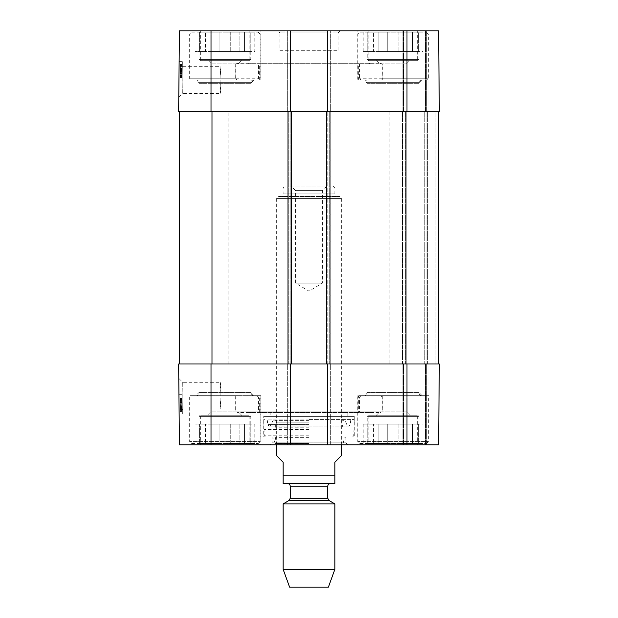 <?xml version="1.0" encoding="UTF-8"?>
<svg xmlns="http://www.w3.org/2000/svg" width="618" height="618" viewBox="0 0 618 618"><rect width="100%" height="100%" fill="white"/><g stroke="black" fill="none" stroke-linecap="round" stroke-linejoin="round"><path stroke-width="0.46" stroke-dasharray="3.09 2.32" d="M242.171 60L238.293 63.886L241.522 60.649L208.32 60.649L211.557 63.886L238.293 63.886L211.557 63.886L238.293 63.886L211.557 63.886L207.671 60L242.171 60L207.671 60M410.329 60L406.443 63.886L409.68 60.649L376.478 60.649L379.707 63.886L406.443 63.886L379.707 63.886L406.443 63.886L379.707 63.886L375.829 60L410.329 60L375.829 60M221.082 80.054L220.07 66.682C221.167 65.863 221.167 94.237 220.07 93.418L221.082 80.054M358.703 80.054L358.703 63.886L382.743 63.886L382.743 80.054L380.85 80.054L382.156 78.756L382.156 63.886L359.568 63.886L359.568 78.756L361.399 80.054L357.181 80.054L428.969 80.054L382.743 80.054M359.568 63.886L358.703 63.886M259.297 80.054L259.297 63.886L235.257 63.886L258.432 63.886L258.432 78.756L256.601 80.054L260.819 80.054L189.031 80.054L237.15 80.054L235.844 78.756L235.844 63.886M258.432 63.886L259.297 63.886M382.743 63.886L382.156 63.886M235.257 63.886L235.257 80.054M191.619 32.19L258.231 32.19L191.619 32.19L189.672 34.137L260.17 34.137L189.672 34.137L189.672 78.756L258.432 78.756M235.844 78.756L189.672 78.756L190.97 80.054L256.601 80.054M237.15 80.054L190.97 80.054M359.769 32.19L426.381 32.19L359.769 32.19L357.83 34.137L428.328 34.137L357.83 34.137L357.83 78.756L359.568 78.756M382.156 78.756L428.328 78.756L357.83 78.756L359.12 80.054L361.399 80.054M380.85 80.054L359.12 80.054M208.32 60.649L241.522 60.649M200.348 60.649L249.502 60.649L200.348 60.649L199.05 59.359L250.792 59.359L199.05 59.359L199.05 51.595L250.792 51.595L199.05 51.595M199.606 32.19L199.606 51.595L195.049 51.595L199.606 51.595L199.606 32.19L209.989 32.19L209.989 51.595L205.431 51.595L205.431 32.19L205.431 51.595L219.104 51.595L209.989 51.595L209.989 32.19L199.606 32.19M195.049 32.19L195.049 51.595M230.746 51.595L230.746 32.19L239.861 32.19L239.861 51.595L230.746 51.595L244.419 51.595L239.861 51.595L239.861 32.19L230.746 32.19L230.746 51.595L219.104 51.595L219.104 32.19L219.104 51.595L230.746 51.595M254.794 32.19L250.236 32.19L250.236 51.595L250.236 32.19L254.794 32.19L254.794 51.595L250.236 51.595L254.794 51.595M244.419 32.19L244.419 51.595L244.419 32.19L239.861 32.19L250.236 32.19L244.419 32.19M209.989 32.19L219.104 32.19L209.989 32.19M219.104 32.19L230.746 32.19L219.104 32.19M250.236 51.595L244.419 51.595L250.236 51.595M205.431 51.595L199.606 51.595L205.431 51.595M376.478 60.649L409.68 60.649M368.498 60.649L417.652 60.649L368.498 60.649L367.208 59.359L418.95 59.359L367.208 59.359L367.208 51.595L418.95 51.595L367.208 51.595M367.764 32.19L367.764 51.595L363.206 51.595L367.764 51.595L367.764 32.19L378.139 32.19L378.139 51.595L373.581 51.595L373.581 32.19L373.581 51.595L387.254 51.595L378.139 51.595L378.139 32.19L367.764 32.19M363.206 32.19L363.206 51.595M398.896 51.595L398.896 32.19L408.011 32.19L408.011 51.595L398.896 51.595L412.569 51.595L408.011 51.595L408.011 32.19L398.896 32.19L398.896 51.595L387.254 51.595L387.254 32.19L387.254 51.595L398.896 51.595M422.951 32.19L418.394 32.19L418.394 51.595L418.394 32.19L422.951 32.19L422.951 51.595L418.394 51.595L422.951 51.595M412.569 32.19L412.569 51.595L412.569 32.19L408.011 32.19L418.394 32.19L412.569 32.19M378.139 32.19L387.254 32.19L378.139 32.19M387.254 32.19L398.896 32.19L387.254 32.19M418.394 51.595L412.569 51.595L418.394 51.595M373.581 51.595L367.764 51.595L373.581 51.595M180.356 67.965L180.278 77.204L180.386 64.226L180.356 67.965L182.295 67.988L182.318 65.539L180.379 65.523M182.318 65.539L182.264 71.642L180.325 71.626M182.264 71.642L182.279 70.382L180.332 70.367M182.279 70.382L180.332 70.56M182.271 70.576L182.217 77.219L180.278 77.204L182.217 77.219L182.233 75.705L180.286 75.69L182.233 75.705L182.256 72.236L180.317 72.213M182.256 72.236L182.256 73.04L180.309 73.024M182.256 73.04L182.333 64.241L180.386 64.226M182.333 64.241L182.295 67.849L180.356 67.833M182.31 66.319L182.217 77.389L180.278 77.374L180.386 64.442L180.294 75.265L180.386 64.442L180.278 77.374L182.217 77.389L182.31 66.319L180.371 66.304M182.233 75.28L182.325 64.457L182.217 77.389L180.278 77.374L182.217 77.389L182.325 64.457L180.386 64.442L182.325 64.457L182.233 75.28L180.294 75.265M182.233 75.466L182.325 64.457L180.386 64.442L182.325 64.457L182.233 75.466L180.294 75.45M182.325 64.457L180.386 64.442L182.325 64.457M180.356 68.235L180.271 77.474L180.386 64.488L180.356 68.235L182.295 68.25L182.318 65.809L180.379 65.794L182.318 65.809L182.264 71.912L180.325 71.897M182.264 71.912L182.271 70.653L180.332 70.63M182.271 70.653L180.332 70.831M182.271 70.846L182.217 77.489L180.271 77.474L182.217 77.489L182.225 75.975L180.286 75.952L182.225 75.975L182.256 72.499L180.317 72.484M182.256 72.499L182.248 73.31L180.309 73.295M182.248 73.31L182.325 64.504L180.386 64.488M182.325 64.504L182.295 68.119L180.356 68.096M182.295 68.119L180.356 68.212L180.309 73.48L180.363 67.107L180.356 68.196L182.295 68.212L182.256 72.654L180.317 72.63M182.318 65.825L182.21 77.706L182.325 64.728L180.386 64.705L180.271 77.69L180.386 64.705L182.325 64.728L182.318 65.825L180.379 65.809M182.225 76.4L180.286 76.377M182.248 73.805L180.309 73.789M182.248 73.975L180.302 73.951M182.21 77.706L180.271 77.69M182.31 66.25L180.371 66.234L182.31 66.25M182.264 71.974L182.318 65.662L182.264 71.974L180.325 71.951L180.379 65.647L180.325 71.951M182.318 65.662L180.379 65.647M182.318 65.887L180.379 65.871M182.31 66.458L180.371 66.443M182.302 67.13L180.363 67.107M182.256 72.654L182.295 68.212M182.248 73.496L180.309 73.48M180.294 74.77L180.386 64.318L180.294 74.77L182.24 74.786L182.24 74.222L180.302 74.206M182.24 74.222L182.256 72.924L180.317 72.909M182.256 72.924L182.325 64.558L180.386 64.542M182.325 64.558L182.318 65.585L180.379 65.562M182.318 65.585L182.325 64.334L180.386 64.318M182.325 64.334L182.325 64.89L180.386 64.867M182.325 64.89L182.31 66.196L180.371 66.18M182.31 66.196L182.24 74.593L180.302 74.577M182.24 74.593L182.248 73.542L180.309 73.527M182.248 73.542L182.24 74.786M182.186 81.051L182.349 61.645L182.186 81.051L182.349 61.645L182.186 81.051L178.95 81.02L179.12 61.622L178.95 81.02L182.186 81.051L178.95 81.02L179.12 61.622L182.349 61.645L179.12 61.622L178.95 81.02L182.186 81.051M179.12 61.622L182.349 61.645L179.12 61.622M183.021 66.682L220.07 66.682L220.07 93.418L182.719 93.418L183.021 66.713L182.719 93.418L178.811 97.312L179.112 62.75L178.811 97.312M178.679 111.742L179.39 30.9L290.244 30.9L288.954 30.9L290.244 30.9L290.244 111.742L178.679 111.742M249.178 60L200.672 60L249.178 60L249.178 30.9L200.672 30.9L249.178 30.9M417.328 60L368.822 60L417.328 60L417.328 30.9L368.822 30.9L417.328 30.9M428.004 111.742L286.041 111.742L331.959 111.742L327.756 111.742L327.756 30.9L438.61 30.9L402.133 30.9L438.61 30.9L439.321 111.742L402.133 111.742L428.004 111.742L428.004 30.9L428.004 111.742M428.969 80.054L428.969 30.9L357.181 30.9L428.969 30.9M260.819 80.054L260.819 30.9L189.031 30.9L260.819 30.9M279.9 50.305L338.1 50.305L279.9 50.305L279.9 32.839L338.1 32.839L279.9 32.839L277.953 30.9L340.047 30.9L277.953 30.9M290.244 444.813L290.244 363.971L290.244 444.813L286.041 444.813L331.959 444.813L327.756 444.813L330.669 444.813L327.756 444.813L327.756 363.971L179.653 363.971L290.244 363.971L290.244 444.813L179.39 444.813L178.679 363.971L331.959 363.971L287.331 363.971L290.244 363.971L290.244 111.742L179.653 111.742L438.347 111.742L326.783 111.742L330.993 111.742L327.756 111.742L327.756 30.9L286.041 30.9L290.244 30.9L290.244 111.742L290.244 30.9M330.669 30.9L331.959 30.9L330.669 30.9L330.669 111.742L330.669 30.9M402.133 111.742L402.133 30.9L402.133 111.742M426.706 111.742L426.706 30.9L426.706 111.742M439.321 111.742L438.61 30.9L439.321 111.742M331.959 111.742L331.959 30.9L331.959 111.742M286.041 111.742L286.041 30.9L286.041 111.742M406.984 363.971L406.984 444.813L438.61 444.813L439.321 363.971L438.61 444.813L428.004 444.813L438.61 444.813L439.321 363.971L326.783 363.971L330.993 363.971L326.783 363.971L327.756 363.971L327.756 30.9M363.971 80.054L422.179 80.054L363.971 80.054L367.208 83.283L418.95 83.283L367.208 83.283L367.208 82.642C367.053 81.066 366.188 80.209 364.62 80.054L421.53 80.054L364.62 80.054M195.821 80.054L254.029 80.054L195.821 80.054L199.05 83.283L250.792 83.283L199.05 83.283L199.05 82.642C198.903 81.066 198.038 80.209 196.47 80.054L253.38 80.054L196.47 80.054M235.891 63.886L382.109 63.886L235.891 63.886L237.83 63.237L380.17 63.237L237.83 63.237M247.586 63.237L370.414 63.237L247.586 63.237L249.525 63.886L368.475 63.886L249.525 63.886M242.171 415.713L238.293 411.835L241.522 415.064L208.32 415.064L211.557 411.835L238.293 411.835L211.557 411.835L238.293 411.835L211.557 411.835L207.671 415.713L242.171 415.713L207.671 415.713M410.329 415.713L406.443 411.835L409.68 415.064L376.478 415.064L379.707 411.835L406.443 411.835L379.707 411.835L406.443 411.835L379.707 411.835L375.829 415.713L410.329 415.713L375.829 415.713M221.082 395.667L220.07 409.031C221.167 409.85 221.167 381.476 220.07 382.295L221.082 395.667M382.743 395.667L382.743 411.835L358.703 411.835L358.703 395.667L361.399 395.667L359.568 396.957L359.568 411.835L382.156 411.835L382.156 396.957L380.85 395.667L428.969 395.667L358.703 395.667M382.156 411.835L382.743 411.835M235.257 395.667L235.257 411.835L259.297 411.835L235.844 411.835L235.844 396.957L237.15 395.667L189.031 395.667L260.819 395.667L256.601 395.667L258.432 396.957L258.432 411.835M235.844 411.835L235.257 411.835M358.703 411.835L359.568 411.835M347.803 411.835L270.197 411.835L347.803 411.835L347.803 416.362L270.197 416.362L347.803 416.362M259.297 411.835L259.297 395.667M191.619 443.523L258.231 443.523L191.619 443.523L189.672 441.584L260.17 441.584L189.672 441.584L189.672 396.957L235.844 396.957M258.432 396.957L189.672 396.957L190.97 395.667L237.15 395.667M256.601 395.667L190.97 395.667M359.769 443.523L426.381 443.523L359.769 443.523L357.83 441.584L428.328 441.584L357.83 441.584L357.83 396.957L428.328 396.957L382.156 396.957M359.568 396.957L357.83 396.957L359.12 395.667L427.03 395.667L380.85 395.667M361.399 395.667L359.12 395.667M208.32 415.064L241.522 415.064M200.348 415.064L249.502 415.064L200.348 415.064L199.05 416.362L250.792 416.362L199.05 416.362L199.05 424.118L250.792 424.118L199.05 424.118M199.606 443.523L199.606 424.118L195.049 424.118L199.606 424.118L199.606 443.523L209.989 443.523L209.989 424.118L205.431 424.118L205.431 443.523L205.431 424.118L219.104 424.118L209.989 424.118L209.989 443.523L199.606 443.523M195.049 443.523L195.049 424.118M230.746 424.118L230.746 443.523L239.861 443.523L239.861 424.118L230.746 424.118L244.419 424.118L239.861 424.118L239.861 443.523L230.746 443.523L230.746 424.118L219.104 424.118L219.104 443.523L219.104 424.118L230.746 424.118M254.794 443.523L250.236 443.523L250.236 424.118L250.236 443.523L254.794 443.523L254.794 424.118L250.236 424.118L254.794 424.118M244.419 443.523L244.419 424.118L244.419 443.523L239.861 443.523L250.236 443.523L244.419 443.523M209.989 443.523L219.104 443.523L209.989 443.523M219.104 443.523L230.746 443.523L219.104 443.523M250.236 424.118L244.419 424.118L250.236 424.118M205.431 424.118L199.606 424.118L205.431 424.118M376.478 415.064L409.68 415.064M368.498 415.064L417.652 415.064L368.498 415.064L367.208 416.362L418.95 416.362L367.208 416.362L367.208 424.118L418.95 424.118L367.208 424.118M367.764 443.523L367.764 424.118L363.206 424.118L367.764 424.118L367.764 443.523L378.139 443.523L378.139 424.118L373.581 424.118L373.581 443.523L373.581 424.118L387.254 424.118L378.139 424.118L378.139 443.523L367.764 443.523M363.206 443.523L363.206 424.118M398.896 424.118L398.896 443.523L408.011 443.523L408.011 424.118L398.896 424.118L412.569 424.118L408.011 424.118L408.011 443.523L398.896 443.523L398.896 424.118L387.254 424.118L387.254 443.523L387.254 424.118L398.896 424.118M422.951 443.523L418.394 443.523L418.394 424.118L418.394 443.523L422.951 443.523L422.951 424.118L418.394 424.118L422.951 424.118M412.569 443.523L412.569 424.118L412.569 443.523L408.011 443.523L418.394 443.523L412.569 443.523M378.139 443.523L387.254 443.523L378.139 443.523M387.254 443.523L398.896 443.523L387.254 443.523M418.394 424.118L412.569 424.118L418.394 424.118M373.581 424.118L367.764 424.118L373.581 424.118M272.136 437.057L345.864 437.057L272.136 437.057L272.136 442.874L345.864 442.874L272.136 442.874L270.197 444.813L347.803 444.813L270.197 444.813M309 437.057L352.461 437.057L309 437.057M309 429.464L264.249 429.464L309 429.464M309 419.591L354.269 419.591L309 419.591M309 443.43L274.886 443.43L309 443.43M309 443.523L276.663 443.523L309 443.523M309 437.297L275.11 437.297L309 437.297M309 427.223L275.11 427.223L309 427.223M309 422.148L276.663 422.148L309 422.148M309 420.603L275.242 420.603L309 420.603M309 420.858L272.785 420.858L309 420.858M309 419.9L267.223 419.9L309 419.9M263.731 437.057L354.269 437.057L263.731 437.057L263.731 416.362L354.269 416.362L263.731 416.362M180.356 407.749L180.278 398.51L180.386 411.495L180.356 407.749L182.295 407.733L182.318 410.174L180.379 410.19M182.318 410.174L182.264 404.072L180.325 404.087M182.264 404.072L182.279 405.338L180.332 405.354M182.279 405.338L180.332 405.153M182.271 405.138L182.217 398.494L180.278 398.51L182.217 398.494L182.233 400.008L180.286 400.031L182.233 400.008L182.256 403.484L180.317 403.5M182.256 403.484L182.256 402.673L180.309 402.689M182.256 402.673L182.333 411.48L180.386 411.495M182.333 411.48L182.295 407.872L180.356 407.888M182.31 409.394L182.217 398.324L180.278 398.34L180.386 411.279L180.278 398.34L182.217 398.324L182.295 407.486L182.31 409.394L180.371 409.417M182.233 400.433L182.325 411.264L182.217 398.324L180.278 398.34L182.217 398.324L182.325 411.264L180.386 411.279L182.325 411.264L182.233 400.433L180.294 400.456M182.233 400.248L182.325 411.264L180.386 411.279L182.325 411.264L182.233 400.248L180.294 400.263M182.325 411.264L180.386 411.279L182.325 411.264M182.256 403.067L180.317 403.083L180.363 408.606L180.356 407.517L182.295 407.501L182.302 408.591L182.256 403.067L182.295 407.501L180.356 407.501L180.379 409.927L180.271 398.239L180.371 409.657L180.356 407.478L182.295 407.463L182.318 409.904L180.379 409.927L182.318 409.912M180.379 409.904L180.271 398.023L180.386 411.009L182.325 410.993L180.386 411.009L180.379 409.904L182.318 409.889L182.248 401.746L182.325 410.993L182.264 403.809L180.325 403.824M182.264 403.809L182.271 405.068L180.332 405.084M182.271 405.068L180.332 404.89M182.271 404.867L182.217 398.224L180.271 398.239L182.217 398.224L182.225 399.746L180.286 399.761L182.225 399.746L182.256 403.214L180.317 403.23M182.256 403.214L182.248 402.403L180.309 402.418M182.248 402.403L182.325 411.209L180.386 411.225M182.325 411.209L182.295 407.602L180.356 407.617M182.225 399.321L180.286 399.336M182.248 401.909L180.309 401.932M182.248 401.746L180.302 401.762M182.21 398.007L180.271 398.023M182.31 409.464L180.371 409.479L182.31 409.464M182.264 403.747L182.318 410.051L182.264 403.747L180.325 403.763L180.379 410.066L180.325 403.763M182.318 410.051L180.379 410.066M182.318 409.834L180.379 409.85M182.31 409.255L180.371 409.27M182.302 408.591L180.363 408.606M180.356 407.517L180.317 403.083M182.248 402.225L180.309 402.241M180.294 400.943L180.386 411.403L180.294 400.943L182.24 400.928L182.24 401.491L180.302 401.507M182.24 401.491L182.256 402.789L180.317 402.812M182.256 402.789L182.325 411.155L180.386 411.171M182.325 411.155L182.318 410.136L180.379 410.151M182.318 410.136L182.325 411.387L180.386 411.403M182.325 411.387L182.325 410.831L180.386 410.846M182.325 410.831L182.31 409.518L180.371 409.541M182.31 409.518L182.24 401.121L180.302 401.136M182.24 401.121L182.248 402.171L180.309 402.187M182.248 402.171L182.24 400.928M182.186 394.67L182.349 414.068L182.186 394.67L182.349 414.068L182.186 394.67L178.95 394.693L179.12 414.099L178.95 394.693L182.186 394.67L178.95 394.693L179.12 414.099L182.349 414.068L179.12 414.099L178.95 394.693L182.186 394.67M179.12 414.099L182.349 414.068L179.12 414.099M183.021 409.031L220.07 409.031L220.07 382.295L182.719 382.295L183.021 409.008L182.719 382.295L178.811 378.401L179.112 412.963L178.811 378.401M249.178 415.713L200.672 415.713L249.178 415.713L249.178 444.813L200.672 444.813L249.178 444.813M417.328 415.713L368.822 415.713L417.328 415.713L417.328 444.813L368.822 444.813L417.328 444.813M287.331 363.971L286.041 363.971L287.331 363.971L287.331 444.813L286.041 444.813L287.331 444.813L287.331 363.971M330.669 363.971L331.959 363.971L330.669 363.971L330.669 444.813L331.959 444.813L330.669 444.813L330.669 363.971M428.004 363.971L402.133 363.971L428.004 363.971L428.004 444.813L402.133 444.813L428.004 444.813L428.004 363.971M260.819 395.667L260.819 444.813L189.031 444.813L260.819 444.813M428.969 395.667L428.969 444.813L357.181 444.813L428.969 444.813M406.984 444.813L327.756 444.813L327.756 363.971L327.756 444.813M270.197 411.835L270.197 416.362M402.133 363.971L402.133 444.813L402.133 363.971M426.706 363.971L426.706 444.813L426.706 363.971M331.959 363.971L331.959 444.813L331.959 363.971M286.041 363.971L286.041 444.813L286.041 363.971M363.971 395.667L422.179 395.667L363.971 395.667L367.208 392.43L418.95 392.43L367.208 392.43L367.208 393.079C367.053 394.647 366.188 395.512 364.62 395.667L421.53 395.667L364.62 395.667M195.821 395.667L254.029 395.667L195.821 395.667L199.05 392.43L250.792 392.43L199.05 392.43L199.05 393.079C198.903 394.647 198.038 395.512 196.47 395.667L253.38 395.667L196.47 395.667M235.891 411.835L382.109 411.835L235.891 411.835L237.83 412.476L380.17 412.476L237.83 412.476M247.586 412.476L370.414 412.476L247.586 412.476L249.525 411.835L368.475 411.835L249.525 411.835M228.158 111.742L389.842 111.742L228.158 111.742L228.158 363.971L389.842 363.971L228.158 363.971M179.653 363.971L179.653 111.742M291.217 363.971L291.217 111.742M287.007 363.971L287.007 111.742L287.007 363.971M330.993 363.971L330.993 111.742L330.993 363.971M326.783 363.971L326.783 111.742M438.347 363.971L330.02 363.971L438.347 363.971L438.347 111.742L438.347 363.971L426.057 363.971L426.057 111.742L426.057 363.971L402.457 363.971L402.457 111.742L402.457 363.971L426.057 363.971L426.057 111.742L426.057 363.971L438.347 363.971L438.347 111.742M341.337 455.814L334.871 462.279L334.871 483.515L334.871 475.86L283.129 475.86L283.129 462.279L276.663 455.814M283.129 475.86L283.129 483.515L283.129 475.86M276.663 444.813L276.663 198.409L341.337 198.409L276.663 198.409L278.602 196.47L339.398 196.47L278.602 196.47M333.573 483.624L284.427 483.624M326.899 186.118L322.372 190.645L322.372 283.129L309 291.163L295.628 283.129L322.372 283.129L295.628 283.129L295.628 190.645L322.372 190.645L295.628 190.645L291.101 186.118L326.899 186.118L291.101 186.118M285.068 186.118L332.932 186.118L285.068 186.118L283.129 188.057L334.871 188.057L283.129 188.057L283.129 193.882C282.974 195.45 282.117 196.315 280.541 196.47L337.459 196.47L280.541 196.47M328.405 587.1L289.595 587.1M334.871 569.332L283.129 569.332M334.871 503.894L283.129 503.894M287.656 483.624L330.344 483.624L287.656 483.624M182.287 68.706L180.348 68.691M182.287 68.853L180.348 68.837M182.295 68.389L180.356 68.374M182.287 68.977L180.348 68.953M182.287 69.123L180.348 69.108M182.31 66.072L180.371 66.056M182.287 69.502L180.34 69.486M182.24 74.16L180.302 74.145M182.24 74.121L180.302 74.106M182.287 68.737L180.348 68.722M182.287 69.54L180.34 69.517L182.279 69.571M182.264 71.441L180.325 71.418M182.325 64.82L180.386 64.805M403.423 111.742L403.423 30.9L403.423 111.742M425.416 111.742L425.416 30.9L425.416 111.742M287.331 111.742L287.331 30.9L287.331 111.742M288.954 111.742L288.954 30.9L288.954 111.742M329.046 111.742L329.046 30.9L329.046 111.742M211.016 111.742L211.016 30.9M406.984 111.742L406.984 30.9M367.208 82.642L418.95 82.642L367.208 82.642M199.05 82.642L250.792 82.642L199.05 82.642M309 435.76L264.249 435.76L309 435.76M309 437.938L273.519 437.938L309 437.938M309 425.03L271.008 425.03L309 425.03M309 424.581L267.795 424.581L309 424.581M182.287 407.015L180.348 407.03M182.287 406.86L180.348 406.883M182.295 407.324L180.356 407.347M182.287 406.744L180.348 406.76M182.287 406.598L180.348 406.613M182.31 409.641L180.371 409.657M182.287 406.211L180.34 406.227M182.24 401.561L180.302 401.576M182.24 401.6L180.302 401.615M182.287 406.976L180.348 406.999M182.287 406.18L180.34 406.196L182.279 406.142M182.264 404.28L180.325 404.296M182.325 410.893L180.386 410.916M403.423 363.971L403.423 444.813L403.423 363.971M425.416 363.971L425.416 444.813L425.416 363.971M288.954 363.971L288.954 444.813L288.954 363.971M329.046 363.971L329.046 444.813L329.046 363.971M211.016 363.971L211.016 444.813M367.208 393.079L418.95 393.079L367.208 393.079M199.05 393.079L250.792 393.079L199.05 393.079M289.919 363.971L289.919 111.742L289.919 363.971M288.305 363.971L288.305 111.742L288.305 363.971M329.695 363.971L329.695 111.742L329.695 363.971M328.081 363.971L328.081 111.742L328.081 363.971M435.118 363.971L435.118 111.742L435.118 363.971M427.355 363.971L427.355 111.742L427.355 363.971M424.767 363.971L424.767 111.742L424.767 363.971M405.686 363.971L405.686 111.742L405.686 363.971M406.011 363.971L406.011 111.742M330.02 363.971L330.02 111.742M327.756 363.971L327.756 111.742M290.244 363.971L290.244 111.742M287.98 363.971L287.98 111.742M211.989 111.742L211.989 363.971M329.046 500.534L288.954 500.534M327.756 498.293L290.244 498.293M327.756 486.211L290.244 486.211M283.129 193.882L334.871 193.882L283.129 193.882M258.231 32.19L260.17 34.137L260.17 78.756L258.88 80.054M426.381 32.19L428.328 34.137L428.328 78.756L427.03 80.054M250.792 51.595L250.792 59.359L249.502 60.649M418.95 51.595L418.95 59.359L417.652 60.649M183.028 66.705L179.112 62.75M200.672 60L200.672 30.9M368.822 60L368.822 30.9M357.181 80.054L357.181 30.9M189.031 80.054L189.031 30.9M338.1 50.305L338.1 32.839L340.047 30.9M421.53 80.054C419.946 80.224 419.089 81.082 418.95 82.642L418.95 83.283L422.179 80.054M253.38 80.054C251.812 80.209 250.947 81.066 250.792 82.642L250.792 83.283L254.029 80.054M382.109 63.886L380.17 63.237M368.475 63.886L370.414 63.237M258.231 443.523L260.17 441.584L260.17 396.957L258.88 395.667M426.381 443.523L428.328 441.584L428.328 396.957L427.03 395.667M250.792 424.118L250.792 416.362L249.502 415.064M418.95 424.118L418.95 416.362L417.652 415.064M352.461 437.057L353.751 435.76L354.269 419.591L350.777 419.9L350.205 424.581C349.433 425.872 348.876 426.358 348.537 426.057L269.463 426.057L348.537 426.057L346.992 425.03L345.215 420.858L342.758 420.603L341.337 422.148L342.89 427.223L342.89 437.297L341.337 443.523L343.114 443.43L344.481 437.938L345.609 437.057M265.539 437.057L264.249 435.76L263.731 419.591L267.223 419.9L267.795 424.581C268.567 425.872 269.124 426.358 269.463 426.057L271.008 425.03L272.785 420.858L275.242 420.603L276.663 422.148L275.11 427.223L275.11 437.297L276.663 443.523L274.886 443.43L273.519 437.938L272.391 437.057M354.269 416.362L354.269 437.057M183.028 409.016L179.112 412.963M189.031 395.667L189.031 444.813M357.181 395.667L357.181 444.813M368.822 415.713L368.822 444.813M200.672 415.713L200.672 444.813M345.864 437.057L345.864 442.874L347.803 444.813M421.53 395.667C419.962 395.512 419.097 394.647 418.95 393.079L418.95 392.43L422.179 395.667M253.38 395.667C251.812 395.512 250.947 394.647 250.792 393.079L250.792 392.43L254.029 395.667M382.109 411.835L380.17 412.476M368.475 411.835L370.414 412.476M389.842 111.742L389.842 363.971M341.337 444.813L341.337 198.409L339.398 196.47M332.932 186.118L334.871 188.057L334.871 193.882C335.01 195.435 335.868 196.3 337.459 196.47"/><path stroke-width="0.93" d="M327.756 111.742L178.679 111.742L179.39 30.9L327.756 30.9L327.756 111.742L439.321 111.742L438.61 30.9L327.756 30.9M290.244 111.742L290.244 30.9M178.679 363.971L179.39 444.813L290.244 444.813L290.244 363.971L178.679 363.971M406.984 363.971L327.756 363.971L327.756 444.813L438.61 444.813L439.321 363.971L406.984 363.971L406.984 444.813M327.756 444.813L290.244 444.813M179.653 363.971L179.653 111.742M290.244 363.971L291.217 363.971L291.217 111.742M291.217 363.971L326.783 363.971L326.783 111.742M326.783 363.971L327.756 363.971M438.347 363.971L438.347 111.742M276.663 444.813L276.663 455.814L283.129 462.279L283.129 483.515L283.129 475.86L334.871 475.86L334.871 483.515L334.871 462.279L341.337 455.814L341.337 444.813M334.871 483.515L283.129 483.515M283.129 569.332L289.595 587.1L328.405 587.1L334.871 569.332L334.871 503.894L283.129 503.894L283.129 569.332L334.871 569.332M287.656 483.624C289.232 483.77 290.089 484.636 290.244 486.211L290.244 498.293L288.954 500.534L283.129 503.894M406.984 111.742L406.984 30.9M211.016 111.742L211.016 30.9M211.016 363.971L211.016 444.813M211.989 363.971L211.989 111.742M287.98 363.971L287.98 111.742M330.02 363.971L330.02 111.742M406.011 363.971L406.011 111.742M288.954 500.534L329.046 500.534L334.871 503.894M290.244 498.293L327.756 498.293L329.046 500.534M290.244 486.211L327.756 486.211C327.911 484.636 328.768 483.77 330.344 483.624M327.756 498.293L327.756 486.211"/></g></svg>
